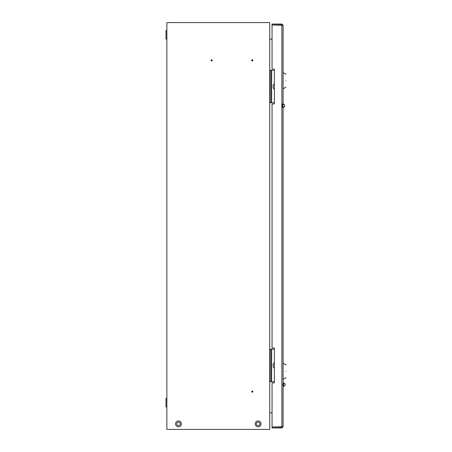 <?xml version="1.0" encoding="UTF-8"?>
<svg xmlns="http://www.w3.org/2000/svg" width="452" height="452" viewBox="0 0 452 452"><rect width="100%" height="100%" fill="white"/><g stroke="black" fill="none" stroke-linecap="round" stroke-linejoin="round"><path stroke-width="0.68" d="M212.197 60.376A0.582 0.582 0 0 0 211.615 59.794A0.582 0.582 0 0 0 211.039 60.376A0.582 0.582 0 0 0 211.615 60.958A0.582 0.582 0 0 0 212.197 60.376M252.877 60.376A0.582 0.582 0 0 0 252.295 59.794A0.582 0.582 0 0 0 251.719 60.376A0.582 0.582 0 0 0 252.295 60.958A0.582 0.582 0 0 0 252.877 60.376M252.877 391.624A0.582 0.582 0 0 0 252.295 391.042A0.582 0.582 0 0 0 251.719 391.624A0.582 0.582 0 0 0 252.295 392.206A0.582 0.582 0 0 0 252.877 391.624M166.867 22.6L166.867 429.4L269.731 429.4L269.731 22.6L166.867 22.6M269.731 39.16L272.053 39.16L272.053 24.967L272.053 68.8A0.288 0.288 0 0 0 272.347 69.094L274.087 69.094A0.288 0.288 0 0 1 274.381 69.382L274.381 103.672A0.288 0.288 0 0 1 274.087 103.96L272.347 103.96A0.288 0.288 0 0 0 272.053 104.248L272.053 347.752A0.288 0.288 0 0 0 272.347 348.04L274.087 348.04A0.288 0.288 0 0 1 274.381 348.328L274.381 382.618A0.288 0.288 0 0 1 274.087 382.906L272.347 382.906A0.288 0.288 0 0 0 272.053 383.2L272.053 427.033L272.053 412.84L269.731 412.84M283.099 386.251L283.099 426.728L272.053 427.033M272.053 24.967L283.099 25.272L283.099 104.107M281.878 24.052L281.878 24.922L272.053 24.922L272.053 24.052L281.878 24.052L283.099 25.272M272.053 427.078L272.053 427.948L281.878 427.948L281.878 427.078L272.053 427.078M283.099 107.305L283.099 383.059M282.223 426.728L281.878 427.078M283.099 426.728L281.878 427.948M281.878 24.922L282.223 25.272M286.003 371.284C286.003 379.533 286.003 379.533 286.003 371.284C286.003 363.041 286.003 363.041 286.003 371.284M286.003 80.716C286.003 88.959 286.003 88.959 286.003 80.716C286.003 72.467 286.003 72.467 286.003 80.716M274.381 363.171L274.228 363.154C272.85 362.329 272.85 368.629 274.228 367.804L274.381 367.781M270.121 349.204L270.121 381.748L271.285 381.748L271.285 349.204L270.121 349.204M274.381 349.204L271.629 349.204L271.629 381.748L271.285 381.748M274.381 381.748L271.629 381.748M271.285 349.204L271.629 349.204M274.381 84.225L274.228 84.202C272.85 83.377 272.85 89.677 274.228 88.852L274.381 88.835M270.121 70.258L270.121 102.802L271.285 102.802L271.285 70.258L270.121 70.258M274.381 70.258L271.629 70.258L271.629 102.802L271.285 102.802M274.381 102.802L271.629 102.802M271.285 70.258L271.629 70.258M252.114 60.602A0.288 0.288 0 0 0 252.527 60.557A0.288 0.288 0 0 0 252.476 60.15A0.288 0.288 0 0 0 252.069 60.195A0.288 0.288 0 0 0 252.114 60.602M252.465 391.387A0.288 0.288 0 0 0 252.058 391.46A0.288 0.288 0 0 0 252.131 391.861A0.288 0.288 0 0 0 252.532 391.794A0.288 0.288 0 0 0 252.465 391.387M284.314 383.392A1.26 0.847 90 0 0 283.466 384.652A1.26 0.847 90 0 0 284.314 385.918A1.26 0.847 90 0 0 284.754 385.731A1.26 0.847 90 0 0 284.754 383.578A1.26 0.847 90 0 0 284.314 383.392M284.754 385.731L284.438 386.019A1.599 1.073 -90 0 1 283.879 386.251A1.599 1.073 -90 0 1 282.811 384.652A1.599 1.073 -90 0 1 283.879 383.059A1.599 1.073 -90 0 1 284.438 383.29L284.754 383.578M255.544 422.456A2.932 2.932 0 0 0 256.685 426.445A2.932 2.932 0 0 0 260.674 425.304A2.932 2.932 0 0 0 259.533 421.315A2.932 2.932 0 0 0 255.544 422.456M259.634 424.727A1.746 1.746 0 0 0 258.956 422.354A1.746 1.746 0 0 0 256.583 423.032A1.746 1.746 0 0 0 257.261 425.405A1.746 1.746 0 0 0 259.634 424.727M175.924 422.456A2.932 2.932 0 0 0 177.065 426.445A2.932 2.932 0 0 0 181.06 425.304A2.932 2.932 0 0 0 179.919 421.315A2.932 2.932 0 0 0 175.924 422.456M180.015 424.727A1.746 1.746 0 0 0 179.337 422.354A1.746 1.746 0 0 0 176.969 423.032A1.746 1.746 0 0 0 177.647 425.405A1.746 1.746 0 0 0 180.015 424.727M283.799 104.446A1.26 0.938 90 0 0 282.862 105.706A1.26 0.938 90 0 0 283.799 106.971A1.26 0.938 90 0 0 284.398 106.678A1.26 0.938 90 0 0 284.398 104.734A1.26 0.938 90 0 0 283.799 104.446M281.878 107.305L283.41 107.305A1.599 1.186 -90 0 1 282.223 105.706A1.599 1.186 -90 0 1 283.41 104.107A1.599 1.186 -90 0 1 284.167 104.48A1.599 1.186 -90 0 1 284.285 104.627M281.878 104.107L283.41 104.107M284.285 106.785A1.599 1.186 -90 0 1 284.167 106.938A1.599 1.186 -90 0 1 283.41 107.305M166.867 406.941L165.997 406.941L165.997 398.398L166.867 398.398M166.867 39.075L165.997 39.075L165.997 30.533L166.867 30.533M211.434 60.602A0.288 0.288 0 0 0 211.847 60.557A0.288 0.288 0 0 0 211.796 60.15A0.288 0.288 0 0 0 211.389 60.195A0.288 0.288 0 0 0 211.434 60.602M281.878 427.033L281.878 24.967M286.003 377.68L283.099 379.42M286.003 364.894L283.099 363.148M286.003 87.106L283.099 88.852M286.003 74.32L283.099 72.58"/></g></svg>
